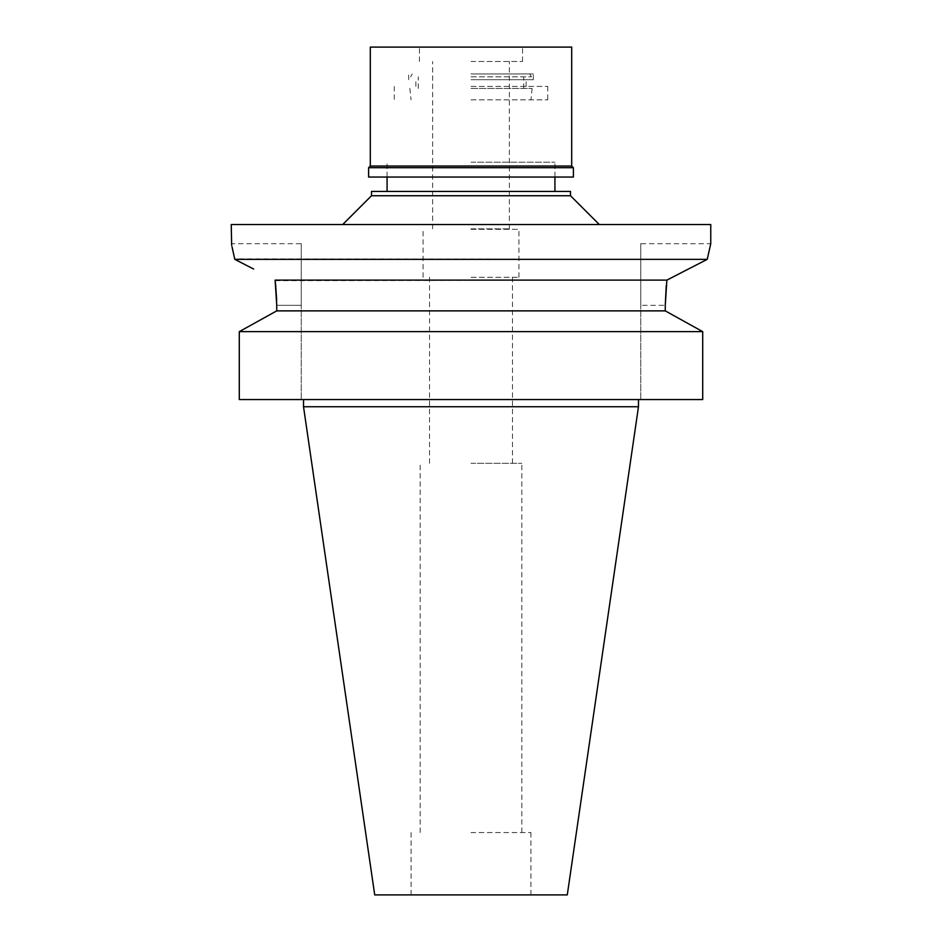<?xml version="1.0" encoding="UTF-8"?>
<svg xmlns="http://www.w3.org/2000/svg" width="942" height="942" viewBox="0 0 942 942"><rect width="100%" height="100%" fill="white"/><g stroke="black" fill="none" stroke-linecap="round" stroke-linejoin="round"><path stroke-width="0.71" stroke-dasharray="4.71 3.53" d="M567.284 894.9L374.716 894.9M471 832.563L530.935 832.563L471 832.563M471 463.323L521.833 463.323L471 463.323M471 277.278L518.948 277.278L471 277.278M471 229.318L518.948 229.318L471 229.318M471 99.852L547.726 99.852L471 99.852M471 162.189L554.92 162.189L471 162.189M371.501 191.438L570.499 191.438M570.499 195.748L371.501 195.748M231.237 224.526L710.763 224.526M686.848 269.812L707.23 259.356L234.688 258.909M666.253 285.603L666.889 280.115L682.985 271.802M640.748 243.707L640.748 305.326L640.748 243.707L710.763 243.707M275.182 280.669L666.889 280.115M244.885 264.537L253.645 269.035M231.661 245.367L232.026 246.851M301.252 243.707L301.252 305.326L301.252 243.707L231.237 243.707M275.205 280.822L275.394 282.376M276.677 300.215L276.736 305.114M640.748 399.549L640.748 305.326L640.748 399.549L702.708 399.549L239.292 399.549L301.252 399.549L239.292 399.549L239.292 331.643L702.708 331.643L702.708 399.549L640.748 399.549M471 399.549L638.476 399.549L471 399.549M301.252 399.549L301.252 305.326L301.252 399.549M276.736 310.872L665.264 310.872L665.264 305.326L640.748 305.326L665.264 305.326M638.476 406.744L303.524 406.744M471 88.442L532.136 88.442L471 88.442M471 228.835L509.846 228.835L471 228.835M471 61.489L522.551 61.489L471 61.489M471 76.832L531.406 76.832L471 76.832M573.384 177.049L368.616 177.049M471 86.417L547.726 86.417L471 86.417M471 79.705L533.337 79.705L471 79.705M471 73.959L533.337 73.959L471 73.959M370.3 47.1L571.7 47.1M571.7 166.028L370.3 166.028M368.616 167.7L573.384 167.7M276.736 305.326L301.252 305.326L276.736 305.326M530.935 894.9L530.935 832.563M411.065 894.9L411.065 832.563M521.833 832.563L521.833 463.323M420.167 832.563L420.167 463.323M512.483 463.323L512.483 277.278M429.517 463.323L429.517 277.278M518.948 277.278L518.948 229.318M423.052 277.278L423.052 229.318M532.136 88.442L530.935 99.852M409.864 88.442L411.065 99.852M547.726 86.417L547.726 99.852M394.274 86.417L394.274 99.852M554.92 177.049L554.92 162.189L554.92 177.049M387.08 177.049L387.08 162.189L387.08 177.049M509.363 228.835L509.363 61.489M432.637 228.835L432.637 61.489M529.745 73.959L531.406 76.832M412.255 73.959L410.594 76.832M523.752 88.442L523.752 76.832M418.248 88.442L418.248 76.832M526.142 86.417L526.142 79.705M415.858 86.417L415.858 79.705M533.337 79.705L533.337 73.959M408.663 79.705L408.663 73.959M419.449 61.489L419.449 47.1M522.551 61.489L522.551 47.1"/><path stroke-width="1.41" d="M570.499 191.438L371.501 191.438L371.501 195.748L570.499 195.748L570.499 191.438M253.645 269.035L234.77 259.356C230.178 238.585 230.178 238.585 234.77 259.356L707.23 259.356L710.763 243.707L710.763 224.526L231.237 224.526L231.661 245.367M710.763 243.707L707.23 259.356L666.889 280.115L665.264 305.326L666.253 285.603M682.985 271.802L686.848 269.812M234.77 259.356L244.885 264.537M232.026 246.851L234.688 258.909M276.736 305.114L275.111 280.115L666.889 280.115M275.394 282.376L275.559 283.895M275.57 283.989L276.677 300.215M276.736 310.872L276.736 305.326L276.736 310.872L665.264 310.872L702.708 331.643L702.708 399.549L239.292 399.549L239.292 331.643L276.736 310.872L239.292 331.643L702.708 331.643L665.264 310.872L665.264 305.326M638.476 406.744L567.284 894.9L374.716 894.9L303.524 406.744L638.476 406.744L638.476 399.549M571.7 47.1L370.3 47.1L370.3 166.028L571.7 166.028L571.7 47.1M571.7 166.028L573.384 167.7L368.616 167.7L370.3 166.028M368.616 167.7L368.616 177.049L573.384 177.049L573.384 167.7M554.92 191.438L554.92 177.049M387.08 191.438L387.08 177.049M371.501 195.748L342.723 224.526M570.499 195.748L599.277 224.526M303.524 406.744L303.524 399.549"/></g></svg>
